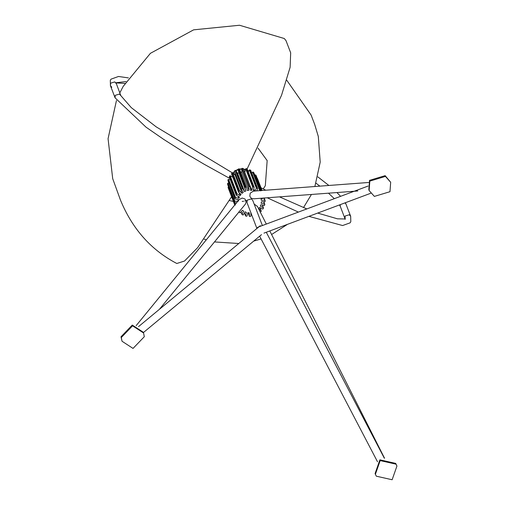 <?xml version="1.0" encoding="UTF-8"?>
<svg xmlns="http://www.w3.org/2000/svg" width="505" height="505" viewBox="0 0 505 505"><rect width="100%" height="100%" fill="white"/><g stroke="black" fill="none" stroke-linecap="round" stroke-linejoin="round"><path stroke-width="0.76" d="M233.127 173.221L234.636 171.681M235.955 170.734L238.038 169.743M239.547 169.327L241.8 169.118M243.599 169.282L245.449 169.787M247.999 171.144L248.523 171.548M232.919 173.032L234.516 171.378M235.784 170.463L237.956 169.427M239.08 169.099L241.794 168.815M243.486 168.979L245.512 169.547M247.879 170.841L248.599 171.41M248.725 171.189L247.684 170.33M133.03 348.425L144.304 336.721L143.571 333.003L132.569 325.82L121.301 337.523L122.027 341.247L133.03 348.425M143.571 333.003L143.281 332.24L132.278 325.062L121.011 336.766L122.027 341.247M376.332 476.19L392.132 479.75L396.936 466.052L395.989 464.158L380.189 460.598L375.385 474.296L376.332 476.19M396.936 466.052L395.699 463.401L379.899 459.84L375.095 473.538L375.385 474.296M389.98 191.698L390.674 182.28L385.441 176.409L369.818 181.112L369.13 190.53L374.363 196.401L389.98 191.698M390.674 182.28L385.151 175.652L369.527 180.354L368.839 189.773L369.13 190.53M263.257 188.939L265.314 185.714L267.164 160.596L258.049 148.116M229.377 200.542L233.386 201.413M242.198 201.463L243.637 201.236M244.792 200.996L247.084 200.397M231.599 196.742L197.644 247.627L184.54 261.022L176.8 263.484C151.147 250.082 132.373 228.954 120.474 200.1L112.703 178.675L108.064 138.686L116.453 100.52M119.792 92.926L123.201 86.368L150.421 53.315L193.63 29.839L239.515 25.25L284.302 38.525L286.019 40.671L290.672 52.817L290.129 67.26L281.544 95.262L247.141 168.91M138.522 326.634L260.214 225.748L260.681 226.164M257.619 227.326L257.405 228.077M235.734 174.553L235.122 175.077L242.091 193.289L243.24 192.367L241.459 189.495L241.586 188.977L242.772 188.693L244.553 191.565L245.903 190.959L244.944 187.727L245.941 187.033L246.415 187.279L247.381 190.518L248.839 190.278L248.763 186.894L249.142 186.503L250.297 186.837L250.373 190.221L251.837 190.36L252.658 187.058L253.119 186.774L254.148 187.393L253.327 190.694L254.703 191.199L256.357 188.207L257.55 188.403L257.702 188.914L256.603 190.896M245.903 190.959L238.934 172.748L237.584 173.348L244.553 191.565M248.839 190.278L241.863 172.06L240.405 172.3M251.837 190.36L244.685 172.117M238.543 192.089L238.53 191.553L238.543 192.089L241.03 194.393L240.159 195.574L237.142 193.989L230.166 175.778L233.184 177.362M236.403 195.321L236.252 194.816L236.403 195.321L239.42 196.906L238.884 198.269L238.095 196.211M235.172 198.983L234.894 198.528L235.172 198.983L238.518 199.74L238.354 201.179L234.913 201.306L227.938 183.088L228.898 183.056M241.257 209.177L240.216 210.459M238.979 212.289L238.966 211.753L238.979 212.289L240.077 212.782L242.457 210.301L243.65 211.141L241.99 214.133L241.074 211.74M242.141 214.644L241.99 214.133L242.81 214.997L243.334 214.84L244.988 211.847L246.364 212.352L245.544 215.654L244.458 212.813M245.828 216.102L245.544 215.654L246.573 216.273L247.033 215.989L247.854 212.693L249.325 212.826L249.394 216.209L248.056 212.719L249.419 216.336M249.786 216.576L249.394 216.209L249.786 216.576L250.928 216.159L250.903 212.769M254.141 204.033L257.424 206.469M259.879 207.656L261.148 210.957L258.661 208.653L259.532 207.473L262.556 209.057L263.073 208.9L263.294 207.725L263.44 208.237M262.291 205.118L263.294 207.725L260.271 206.141L260.807 204.784L264.153 205.535L264.62 205.257L264.519 204.07L264.803 204.519M263.648 201.785L264.519 204.07L261.173 203.313L261.337 201.867L264.778 201.741L265.157 201.356L264.746 200.239L265.138 200.599M263.919 198.074L264.746 200.239L261.306 200.359L261.079 198.932L264.386 197.935M357.786 190.985L253.699 198.8L251.654 198.383L250.499 197.43L249.823 196.11L250.19 193.207L253.396 191.136L368.618 182.482M159.391 309.331L245.405 204.108L246.257 201.678L245.032 199.033L242.248 198.048L239.25 199.519L136.192 325.599M256.912 228.481L247.027 202.65L247.21 200.138L251.376 198.882L252.771 200.447L262.373 225.533M260.157 190.246L260.713 190.764L253.744 172.546L253.75 173.082L253.188 172.035L260.157 190.246L259.204 190.701M251.749 172.988L253.188 172.035M254.779 175.159L255.764 174.995L256.161 175.639L261.849 190.505L256.193 175.702M256.988 178.278L257.462 178.53L262.038 190.486L257.455 178.505L256.988 178.278M261.161 211.494L261.148 210.957L261.161 211.494L260.088 212.062M248.302 171.946L249.388 169.996L250.581 170.191L250.732 170.703M250.581 170.191L257.702 188.914M254.64 191.041L253.794 188.826M228.292 188.119L234.762 205.011L228.285 188.087L228.759 188.34L228.071 187.368L228.55 186.831M236.605 202.751L234.945 202.814L234.535 201.697L234.913 201.306M234.945 202.814L227.578 184.237L227.97 184.596L227.578 184.237L227.938 183.088M237.735 199.563L238.208 200.794M235.077 197.796L228.102 179.578L227.919 180.317L234.894 198.528L235.538 197.512L238.884 198.269M228.102 179.578L230.318 179.692M236.618 194.147L229.649 175.929L229.428 177.11L236.252 194.816L237.142 193.989M229.649 175.929L230.166 175.778M238.972 192.487L240.159 195.574M239.061 191.004L232.092 172.786L231.574 173.871L238.53 191.553L239.604 190.985L242.091 193.289M232.092 172.786L232.635 172.767L235.122 175.077M234.484 171.283L241.459 189.495L234.484 171.283L234.617 170.759L235.797 170.482L237.584 173.348M238.934 172.748L237.969 169.51L238.966 168.815L239.446 169.068L238.966 168.815L245.941 187.033L246.415 187.279L239.446 169.068M241.863 172.06L241.794 168.676L242.166 168.285L243.322 168.626L250.297 186.837M244.862 172.142L245.682 168.84L246.894 168.727L247.172 169.181M246.894 168.727L254.148 187.393M126.029 81.576L115.98 82.751M252.645 172.053L259.614 190.271M255.764 174.995L261.704 190.511M255.24 174.882L261.236 190.549M249.906 169.838L256.881 188.056M249.388 169.996L256.357 188.207M111.826 87.245L110.431 85.686L115.077 97.825L115.266 95.312L119.432 94.063L120.828 95.628L115.98 82.675M128.415 77.896L118.505 76.476L111.012 79.159L110.311 80.32L110.431 85.686L110.614 83.173L114.78 81.917L116.175 83.483M350.691 216.38L349.277 214.764L345.111 216.02L345.13 219.34L345.332 218.981L337.447 218.823L317.677 213.072M340.162 204.677L340.282 206.387L344.928 218.532M234.806 204.961L228.071 187.368M235.305 205.112L228.329 186.9M234.535 201.697L227.566 183.479M235.538 197.512L228.563 179.294M239.604 190.985L232.635 172.767M242.242 188.58L235.273 170.362M242.772 188.693L235.797 170.482M238.234 169.036L245.203 187.254M237.969 169.51L244.944 187.727M242.166 168.285L249.142 186.503M241.794 168.676L248.763 186.894M246.15 168.563L253.119 186.774M245.682 168.84L252.658 187.058M308.896 216.355L342.605 225.539L350.098 222.85L350.798 221.689L350.672 216.329L346.026 204.19L345.016 202.865M267.164 160.596L267.031 160.249M143.401 332.555L261.514 234.636M259.652 236.182L377.513 461.772M384.343 458.231L266.286 232.262M263.97 233.127L370.67 193.289M368.113 186.048L257.758 227.256M311.44 194.463L303.524 207.568M287.49 224.346L271.595 234.509M261.085 238.922L253.706 241.112M238.783 243.511L214.486 241.933M206.299 239.831L204.222 239.162M286.726 80.188L311.093 115.039L314.64 124.312L318.308 136.464L320.202 162.162L314.868 186.522M253.832 172.685L260.807 190.903M265.112 200.479L264.172 198.017M264.784 204.298L263.825 201.779M263.465 207.921L262.404 205.144M261.243 211.096L259.936 207.681M250.751 170.387L257.727 188.599M235.677 174.597L233.177 173.272M232.161 172.729L156.247 126.894L131.3 107.647L120.828 95.628M116.005 82.927L124.905 83.426M306.851 208.925L279.486 196.862M265.788 190.208L261.016 187.809M316.035 183.201L319.88 186.143M328.471 193.181L334.342 198.661M339.53 204.91L340.282 206.387M244.414 212.889L245.556 215.875M240.973 211.847L241.964 214.448M234.579 202.574L227.603 184.357M234.907 198.749L227.932 180.537M236.226 195.126L229.251 176.914M238.448 191.95L231.479 173.733M241.428 189.432L234.453 171.22M239.433 169.042L246.408 187.254M243.303 168.5L250.272 186.711M247.16 168.96L254.135 187.172M115.077 97.825L146.027 127.172L163.727 139.405L183.334 151.885L203.805 164.049L229.851 178.473M267.227 197.783L298.386 212.087M346.026 204.19L345.363 202.732M340.604 196.319L336.904 192.55M328.881 185.468L317.853 176.883M384.532 458.205L269.803 230.949M266.318 224.062L257.279 206.154"/></g></svg>
